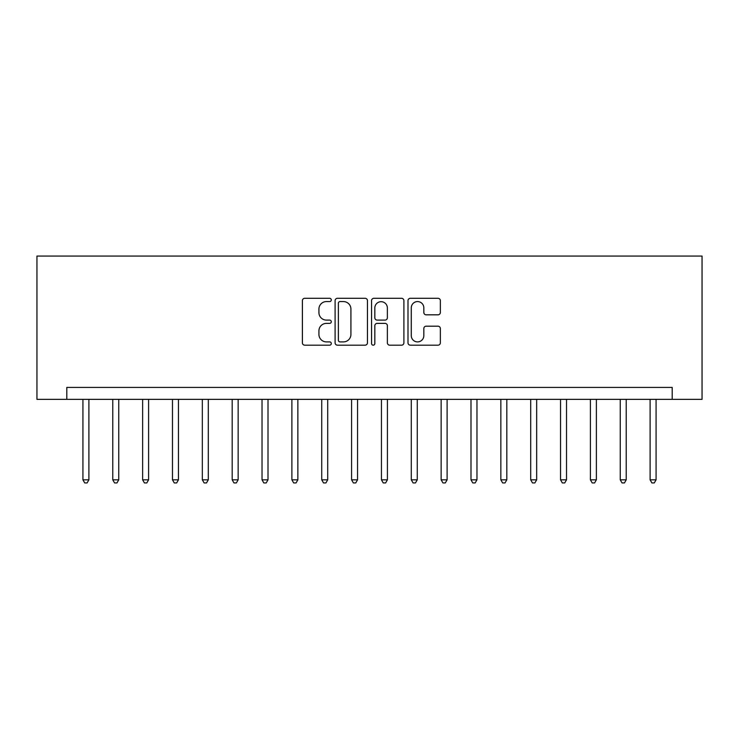 <?xml version="1.0" encoding="UTF-8"?>
<svg xmlns="http://www.w3.org/2000/svg" width="739" height="739" viewBox="0 0 739 739"><rect width="100%" height="100%" fill="white"/><g stroke="black" fill="none" stroke-linecap="round" stroke-linejoin="round"><path stroke-width="1.11" d="M331.294 299.932A1.644 1.644 0 0 0 329.649 298.297L304.745 298.297A2.346 2.346 0 0 0 302.399 300.644L302.399 342.831A2.346 2.346 0 0 0 304.745 345.178L329.649 345.178A1.644 1.644 0 0 0 331.294 343.533A1.644 1.644 0 0 0 329.649 341.898L326.426 341.898A7.501 7.501 0 0 1 318.925 334.397L318.925 330.878A7.501 7.501 0 0 1 326.426 323.377L329.649 323.377A1.644 1.644 0 0 0 331.294 321.733A1.644 1.644 0 0 0 329.649 320.098L326.426 320.098A7.501 7.501 0 0 1 318.925 312.597L318.925 309.078A7.501 7.501 0 0 1 326.426 301.577L329.649 301.577A1.644 1.644 0 0 0 331.294 299.932M438.005 314.823A2.346 2.346 0 0 0 440.352 312.477L440.352 300.644A2.346 2.346 0 0 0 438.005 298.297L410.348 298.297A2.346 2.346 0 0 0 408.002 300.644L408.002 342.831A2.346 2.346 0 0 0 410.348 345.178L438.005 345.178A2.346 2.346 0 0 0 440.352 342.831L440.352 328.532A2.346 2.346 0 0 0 438.005 326.195L426.172 326.195A2.346 2.346 0 0 0 423.826 328.532L423.826 335.626A6.272 6.272 0 0 1 417.553 341.898A6.272 6.272 0 0 1 411.281 335.626L411.281 307.849A6.272 6.272 0 0 1 417.553 301.577A6.272 6.272 0 0 1 423.826 307.849L423.826 312.477A2.346 2.346 0 0 0 426.172 314.823L438.005 314.823M672.194 399.356L702.05 399.356L702.05 256.063L36.95 256.063L36.95 399.356L672.194 399.356L672.194 387.412L66.806 387.412L66.806 399.356M367.449 300.644A2.346 2.346 0 0 0 365.103 298.297L337.446 298.297A2.346 2.346 0 0 0 335.1 300.644L335.1 342.831A2.346 2.346 0 0 0 337.446 345.178L365.103 345.178A2.346 2.346 0 0 0 367.449 342.831L367.449 300.644M373.897 298.297L401.554 298.297A2.346 2.346 0 0 1 403.9 300.644L403.9 342.831A2.346 2.346 0 0 1 401.554 345.178L389.721 345.178A2.346 2.346 0 0 1 387.375 342.831L387.375 325.723A2.346 2.346 0 0 0 385.028 323.377L377.176 323.377A2.346 2.346 0 0 0 374.83 325.723L374.83 343.533A1.644 1.644 0 0 1 373.195 345.178A1.644 1.644 0 0 1 371.551 343.533L371.551 300.644A2.346 2.346 0 0 1 373.897 298.297M340.023 301.577A1.644 1.644 0 0 0 338.379 303.221L338.379 340.254A1.644 1.644 0 0 0 340.023 341.898L343.423 341.898A7.501 7.501 0 0 0 350.923 334.397L350.923 309.078A7.501 7.501 0 0 0 343.423 301.577L340.023 301.577M387.375 307.969A6.272 6.272 0 0 0 381.102 301.697A6.272 6.272 0 0 0 374.83 307.969L374.83 317.752A2.346 2.346 0 0 0 377.176 320.098L385.028 320.098A2.346 2.346 0 0 0 387.375 317.752L387.375 307.969M82.925 399.356L82.925 479.833L88.892 479.833L88.892 399.356M88.892 479.833L87.1 482.936L84.717 482.936L82.925 479.833M112.771 399.356L112.771 479.833L118.748 479.833L118.748 399.356M118.748 479.833L116.956 482.936L114.563 482.936L112.771 479.833M142.627 399.356L142.627 479.833L148.594 479.833L148.594 399.356M148.594 479.833L146.802 482.936L144.419 482.936L142.627 479.833M172.473 399.356L172.473 479.833L178.45 479.833L178.45 399.356M178.45 479.833L176.658 482.936L174.265 482.936L172.473 479.833M202.329 399.356L202.329 479.833L208.296 479.833L208.296 399.356M208.296 479.833L206.504 482.936L204.121 482.936L202.329 479.833M232.185 399.356L232.185 479.833L238.152 479.833L238.152 399.356M238.152 479.833L236.36 482.936L233.977 482.936L232.185 479.833M262.031 399.356L262.031 479.833L268.008 479.833L268.008 399.356M268.008 479.833L266.216 482.936L263.823 482.936L262.031 479.833M291.887 399.356L291.887 479.833L297.854 479.833L297.854 399.356M297.854 479.833L296.062 482.936L293.679 482.936L291.887 479.833M321.733 399.356L321.733 479.833L327.71 479.833L327.71 399.356M327.71 479.833L325.917 482.936L323.525 482.936L321.733 479.833M351.588 399.356L351.588 479.833L357.556 479.833L357.556 399.356M357.556 479.833L355.764 482.936L353.381 482.936L351.588 479.833M381.444 399.356L381.444 479.833L387.412 479.833L387.412 399.356M387.412 479.833L385.619 482.936L383.236 482.936L381.444 479.833M411.29 399.356L411.29 479.833L417.267 479.833L417.267 399.356M417.267 479.833L415.475 482.936L413.083 482.936L411.29 479.833M441.146 399.356L441.146 479.833L447.113 479.833L447.113 399.356M447.113 479.833L445.321 482.936L442.938 482.936L441.146 479.833M470.992 399.356L470.992 479.833L476.969 479.833L476.969 399.356M476.969 479.833L475.177 482.936L472.784 482.936L470.992 479.833M500.848 399.356L500.848 479.833L506.815 479.833L506.815 399.356M506.815 479.833L505.023 482.936L502.64 482.936L500.848 479.833M530.704 399.356L530.704 479.833L536.671 479.833L536.671 399.356M536.671 479.833L534.879 482.936L532.496 482.936L530.704 479.833M560.55 399.356L560.55 479.833L566.527 479.833L566.527 399.356M566.527 479.833L564.735 482.936L562.342 482.936L560.55 479.833M590.406 399.356L590.406 479.833L596.373 479.833L596.373 399.356M596.373 479.833L594.581 482.936L592.198 482.936L590.406 479.833M620.252 399.356L620.252 479.833L626.229 479.833L626.229 399.356M626.229 479.833L624.437 482.936L622.044 482.936L620.252 479.833M650.108 399.356L650.108 479.833L656.075 479.833L656.075 399.356M656.075 479.833L654.283 482.936L651.9 482.936L650.108 479.833"/></g></svg>
